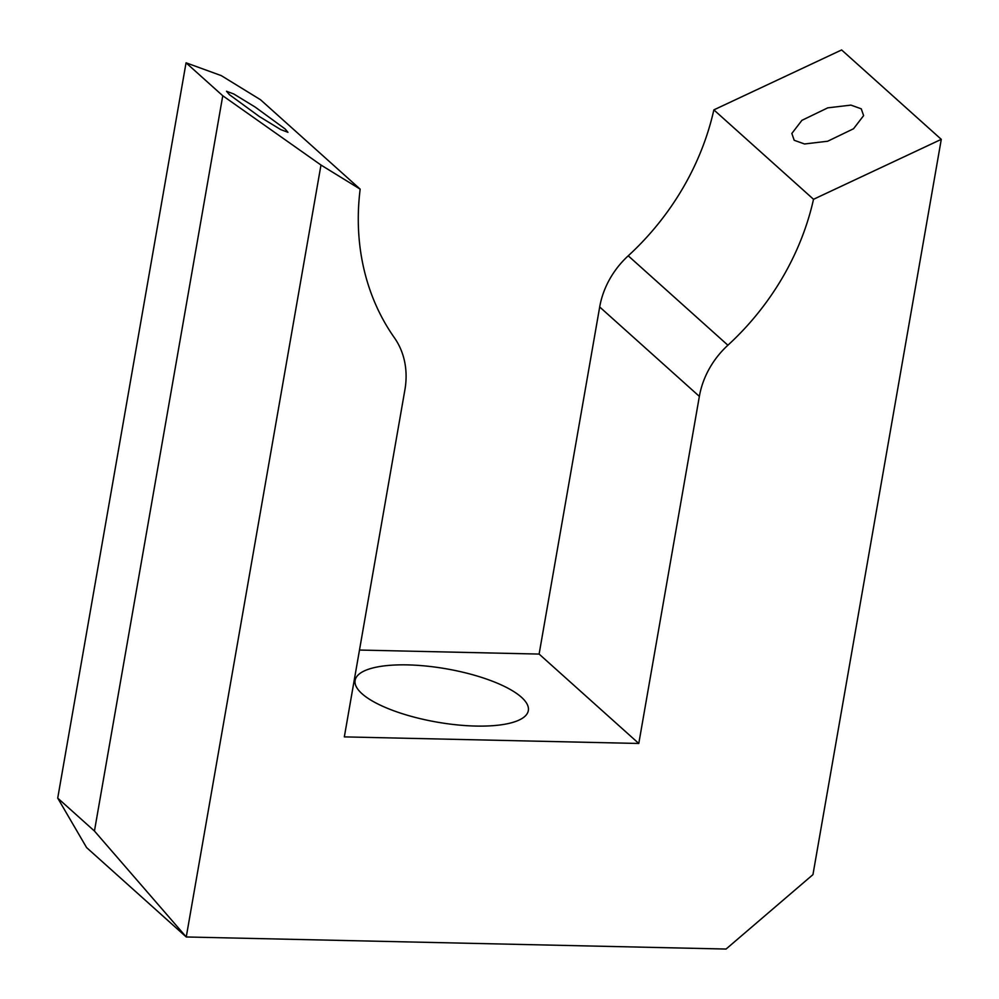 <?xml version="1.0" encoding="UTF-8"?>
<svg xmlns="http://www.w3.org/2000/svg" width="999" height="999" viewBox="0 0 999 999"><rect width="100%" height="100%" fill="white"/><g stroke="black" fill="none" stroke-linecap="round" stroke-linejoin="round"><path stroke-width="1.5" d="M285.04 128.883L255.17 107.068L233.791 93.993L226.498 91.246L229.433 94.68L259.303 116.496L280.682 129.57L287.974 132.318L285.04 128.883M861.263 108.816L850.923 105.107L827.746 107.855L801.91 120.342L791.845 133.454L794.193 140.272L804.532 143.981L827.696 141.234L853.546 128.746L863.611 115.622L861.263 108.816M521.466 697.265A87.912 27.048 9.9 0 0 426.61 666.096A87.912 27.048 9.9 0 0 355.12 680.356A87.912 27.048 9.9 0 0 361.975 693.693A87.912 27.048 9.9 0 0 456.843 724.862A87.912 27.048 9.9 0 0 528.334 710.589A87.912 27.048 9.9 0 0 521.466 697.265M628.234 255.806L727.896 345.217A250.212 213.574 131.9 0 0 813.523 199.288L941.283 139.348L812.949 874.637L726.061 949.05L186.251 936.975L86.588 847.577L57.717 798.101L94.443 831.031L222.765 95.754L320.979 165.035L360.164 189.148A250.212 213.574 131.9 0 0 394.393 337.749A81.156 69.268 131.9 0 1 404.907 389.785L344.33 736.887L638.786 743.468L699.362 396.378L599.687 306.98A81.156 69.268 -48.1 0 1 628.234 255.806A250.212 213.574 131.9 0 0 713.86 109.878L841.62 49.95L941.283 139.348M727.896 345.217A81.156 69.268 131.9 0 0 699.362 396.378M320.979 165.035L186.251 936.975L94.443 831.031M222.765 95.754L186.051 62.812L221.303 75.637L260.502 99.738L360.164 189.148M359.49 650.049L539.11 654.07L599.687 306.98M186.051 62.812L57.717 798.101M813.523 199.288L713.86 109.878M539.11 654.07L638.786 743.468"/></g></svg>
